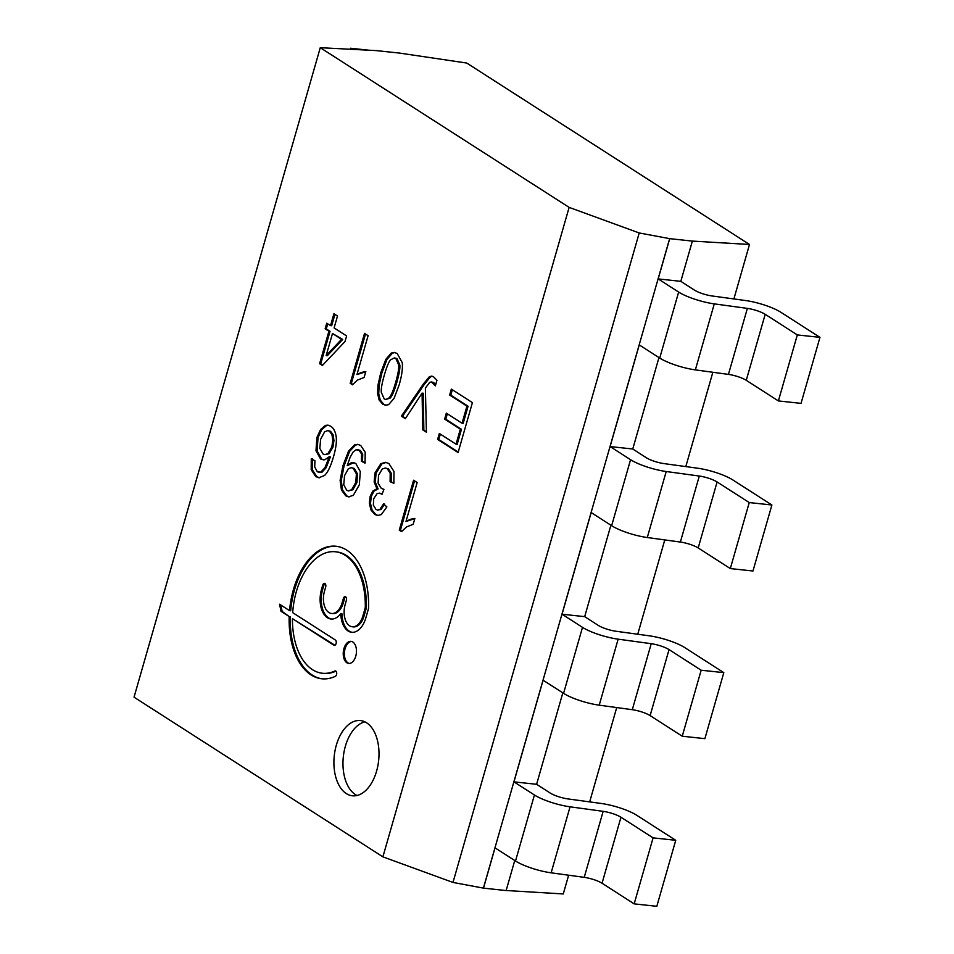 <?xml version="1.0" encoding="UTF-8"?>
<svg xmlns="http://www.w3.org/2000/svg" width="954" height="954" viewBox="0 0 954 954"><rect width="100%" height="100%" fill="white"/><g stroke="black" fill="none" stroke-linecap="round" stroke-linejoin="round"><path stroke-width="1.43" d="M514.755 860.508L506.133 890.559L483.487 888.126L452.983 882.438L382.9 856.847L569.133 207.388L639.216 232.967L669.72 238.655L658.177 278.914L678.652 292.055A28.215 6.439 16 0 0 714.284 303.873L747.364 308.392A14.107 3.22 -164 0 1 765.191 314.307L797.317 334.926L819.963 337.358L780.956 312.328A28.215 6.439 16 0 0 745.312 300.498L712.185 295.978A14.107 3.22 -164 0 1 694.25 289.98L680.822 281.347L658.177 278.914M382.9 856.847L134.037 697.171L320.27 47.7L569.133 207.388M336.309 745.253A37.826 22.324 -83.9 0 0 352.42 795.791A37.826 22.324 -83.9 0 0 378.643 760.565A37.826 22.324 -83.9 0 0 360.493 720.568A37.826 22.324 -83.9 0 0 336.309 745.253M343.941 648.601A11.102 6.559 -83.9 0 0 348.663 663.435A11.102 6.559 -83.9 0 0 356.367 653.096A11.102 6.559 -83.9 0 0 351.036 641.35A11.102 6.559 -83.9 0 0 343.941 648.601M368.101 335.677L364.523 333.375L350.201 383.317L352.515 384.796L357.452 380.097L364.118 377.462L365.811 371.559L361.351 372.442L356.951 374.588L368.101 335.677M417.16 482.521L413.583 480.232L399.261 530.174L401.562 531.652L406.499 526.942L413.177 524.318L414.871 518.416L410.411 519.286L405.999 521.444L417.16 482.521M388.636 404.639L394.085 398.343L399.201 384.76C401.872 375.447 402.886 368.065 402.23 362.615L397.222 353.529L394.312 352.42L391.247 353.063L385.81 359.384L380.718 372.907L377.999 385.034L377.593 393.501L379.108 399.964L382.697 404.174L385.583 405.271L388.636 404.639M361.578 454.08L361.399 461.211L365.072 463.167L365.203 452.268L360.731 445.482L357.702 444.349L354.435 444.934L348.472 451.266L342.951 465.647L340.125 480.351L341.449 489.998L345.718 495.818L348.568 496.879L353.35 495.293L359.336 484.823L360.302 471.562L355.723 463.358L351.346 462.714L347.173 465.683L350.178 457.216L353.075 452.077L356.009 449.799L359.145 450.264L361.578 454.08L362.711 454.199L362.532 461.342L361.399 461.211M390.103 481.71L393.883 483.296L393.966 471.419L388.922 463.572L385.595 462.32L380.813 463.727L374.958 473.017L374.147 481.985L376.961 488.77L372.823 491.083L370.164 496.283L369.365 503.318L370.963 509.961L374.707 514.421L377.605 515.506L381.266 514.611L386.871 506.92L383.496 503.927L379.919 509.388L377.593 510.056L375.983 509.448L373.36 505.143L373.694 498.751L377.164 493.528L379.477 493.146L382.053 494.315L383.937 489.319L381.302 488.436L378.118 483.189L378.535 475.295L382.268 469.01L385.344 468.009L387.288 468.736L390.198 473.22L390.103 481.71L393.954 482.974M314.701 466.947L314.939 460.77L311.266 458.826L311.195 469.702L315.726 476.571L318.874 477.763L324.527 475.486C327.806 472.433 330.811 466.124 333.566 456.537C336.023 447.963 336.869 441.225 336.118 436.324C335.355 431.423 333.53 428.036 330.644 426.176L327.842 425.138L325.469 425.401L320.544 429.55L316.895 437.528L315.977 450.729L320.556 458.993L324.801 459.78L329.273 456.716L325.004 467.603L320.806 472.123L317.36 471.836L314.701 466.947M346.612 335.939L334.103 327.914L337.501 316.036L333.924 313.747L330.525 325.612L326.745 323.191L325.147 328.784L328.915 331.205L319.602 363.689L322.392 365.477L345.014 341.532L346.612 335.939M458.099 452.554L472.421 402.612L451.361 389.101L449.656 395.028L466.947 406.13L462.046 423.242L446.341 413.165L444.636 419.104L460.341 429.181L456.036 444.194L439.341 433.486L437.636 439.424L458.099 452.554M422.717 429.849L426.414 432.222L425.377 388.099L429.658 382.399L431.351 381.946L435.358 385.857L436.956 380.264L433.653 376.902L431.613 376.114L429.3 376.77L423.242 384.188L401.372 416.159L405.331 418.687L422.085 393.12L422.717 429.849L426.402 431.602M335.355 640.015L292.687 612.635A61.092 36.049 96.1 0 1 335.403 551.77A61.092 36.049 96.1 0 1 365.299 606.649A4.448 2.623 96.1 0 1 365.012 608.592L362.914 615.89A16.659 9.826 96.1 0 1 352.264 626.766A16.659 9.826 96.1 0 1 345.169 604.514L346.362 600.352A2.779 1.634 -83.9 0 0 345.181 596.644A2.779 1.634 -83.9 0 0 343.404 598.456L342.212 602.606A16.659 9.826 96.1 0 1 331.563 613.482A16.659 9.826 96.1 0 1 324.479 591.23L325.672 587.068A2.779 1.634 -83.9 0 0 324.479 583.359A2.779 1.634 -83.9 0 0 322.714 585.172L321.522 589.333A22.216 13.106 -83.9 0 0 330.978 619.003A22.216 13.106 -83.9 0 0 340.805 613.625A22.216 13.106 -83.9 0 0 351.668 632.287A22.216 13.106 -83.9 0 0 365.871 617.787L368.304 609.344A4.448 2.623 -83.9 0 0 368.578 607.483A66.649 39.317 -83.9 0 0 335.999 546.248A66.649 39.317 -83.9 0 0 289.551 610.632L279.558 604.216L281.025 611.311L289.193 616.558A66.649 39.317 -83.9 0 0 321.76 678.783A66.649 39.317 -83.9 0 0 335.331 676.326A2.779 1.634 -83.9 0 0 336.714 673.369A2.779 1.634 -83.9 0 0 335.355 670.912A2.779 1.634 -83.9 0 0 334.794 671.008A61.092 36.049 96.1 0 1 322.345 673.25A61.092 36.049 96.1 0 1 292.449 618.645L333.864 645.214A2.779 1.634 -83.9 0 0 334.317 645.381A2.779 1.634 -83.9 0 0 336.178 643.187A2.779 1.634 -83.9 0 0 335.355 640.015M364.941 721.844A37.826 22.324 -83.9 0 0 345.372 746.231A37.826 22.324 -83.9 0 0 357.023 795.481M452.983 882.438L639.216 232.967M669.72 238.655L692.365 241.088L749.498 244.474L466.744 63.047L399.321 53.054L376.663 50.657M320.27 47.7L376.675 50.622M568.644 875.212L563.265 893.946L506.145 890.511M351.597 641.458A11.102 6.559 -83.9 0 0 345.074 648.72A11.102 6.559 -83.9 0 0 349.236 663.459M365.752 371.774L356.951 374.588M365.513 334.007L351.334 383.448L352.801 384.39M351.334 383.448L350.201 383.317M414.811 518.63L405.999 521.444M414.573 480.864L400.394 530.293L401.861 531.235M400.394 530.293L399.261 530.174M394.884 352.515L392.38 353.183L386.942 359.503L381.85 373.026L379.132 385.154L378.726 393.62L380.241 400.084L383.83 404.293L386.143 405.295M357.452 449.632L360.278 450.383L362.711 454.199M353.97 462.607L347.173 465.683M358.263 444.445L355.568 445.053L349.605 451.385L344.084 465.767L341.258 480.47L342.581 490.117L346.851 495.937L349.14 496.915M362.532 461.342L365.155 462.726M385.344 468.009L388.421 468.855L391.331 473.339L391.235 481.83M379.477 493.146L382.244 493.79M384.629 504.046L381.051 509.508L377.593 510.056M386.167 462.416L381.934 463.847L376.079 473.136L375.28 482.104L378.094 488.901L373.956 491.203L371.297 496.402L370.498 503.438L372.096 510.08L375.84 514.54L378.178 515.542M378.094 488.901L376.961 488.77M329.273 456.716L330.406 456.835L326.137 467.722L321.939 472.254L320.806 472.123M321.939 472.254L318.97 472.421M328.403 425.234L326.602 425.52L321.677 429.67L318.028 437.647L317.11 450.848L321.689 459.112L323.561 459.911M312.399 458.946L312.328 469.821L316.859 476.702L319.435 477.787M327.735 323.823L326.28 328.903L330.048 331.324L320.735 363.808L322.738 365.096M320.735 363.808L319.602 363.689M330.048 331.324L328.915 331.205M326.28 328.903L325.147 328.784M334.914 314.379L331.658 325.743L330.525 325.612M440.331 434.118L438.768 439.544L458.254 452.041M438.768 439.544L437.636 439.424M447.331 413.797L445.768 419.223L461.474 429.3L457.169 444.314L456.036 444.194M461.474 429.3L460.341 429.181M445.768 419.223L444.636 419.104M452.351 389.733L450.789 395.159L468.08 406.249L463.179 423.361L462.046 423.242M468.08 406.249L466.947 406.13M450.789 395.159L449.656 395.028M422.085 393.12L423.218 393.239L423.85 429.968M432.186 376.222L430.433 376.89L424.375 384.307L402.505 416.278L405.605 418.269M402.505 416.278L401.372 416.159M431.351 381.946L433.641 382.494L435.716 384.593M292.449 618.645L334.89 645.274M335.903 671.139A61.092 36.049 96.1 0 1 323.478 673.381L322.345 673.25M280.834 605.039L282.157 611.431L289.193 616.558M290.326 616.678A66.649 39.317 -83.9 0 0 322.321 678.831M282.157 611.431L281.025 611.311M336.559 546.308A66.649 39.317 -83.9 0 0 290.684 610.751L289.551 610.632M352.241 632.335A22.216 13.106 -83.9 0 1 341.937 613.744L340.805 613.625M325.028 583.586A2.779 1.634 -83.9 0 0 323.847 585.291L322.655 589.453A22.216 13.106 -83.9 0 0 331.539 619.051M345.73 596.87A2.779 1.634 -83.9 0 0 344.537 598.575L343.345 602.737A16.659 9.826 96.1 0 1 332.696 613.601L331.563 613.482M335.403 551.77L336.535 551.889A61.092 36.049 96.1 0 1 366.431 606.768A4.448 2.623 96.1 0 1 366.145 608.712L364.046 616.01A16.659 9.826 96.1 0 1 353.397 626.885L352.264 626.766M483.416 888.079L669.648 238.607M692.365 241.088L680.822 281.347M589.667 801.885L616.713 707.558M637.737 634.231L664.783 539.916M685.807 466.589L712.853 372.263M733.888 298.936L749.498 244.474M819.963 337.358L801.038 403.363L778.392 400.93L746.266 380.312A14.107 3.22 -164 0 0 728.439 374.397L695.359 369.878A28.215 6.439 16 0 1 659.727 358.048L639.252 344.919L610.107 446.567L630.57 459.697A28.215 6.439 16 0 0 666.214 471.514L699.294 476.046A14.107 3.22 -164 0 1 717.11 481.961L749.248 502.567L771.893 505L752.968 571.005L730.311 568.572L698.185 547.954A14.107 3.22 -164 0 0 680.369 542.051L647.289 537.519A28.215 6.439 16 0 1 611.645 525.702L591.182 512.56L562.037 614.209L582.5 627.35A28.215 6.439 16 0 0 618.144 639.168L651.224 643.688A14.107 3.22 -164 0 1 669.04 649.602L701.166 670.221L723.812 672.653L704.887 738.658L682.241 736.214L650.115 715.607A14.107 3.22 -164 0 0 632.299 709.693L599.219 705.173A28.215 6.439 16 0 1 563.575 693.343L543.1 680.214L513.956 781.863L534.431 794.992A28.215 6.439 16 0 0 570.063 806.81L603.155 811.341A14.107 3.22 -164 0 1 620.971 817.244L653.096 837.862L675.742 840.295L656.817 906.3L634.171 903.867L602.046 883.249A14.107 3.22 -164 0 0 584.23 877.346L551.138 872.815A28.215 6.439 16 0 1 515.506 860.997L495.031 847.856L483.487 888.126M385.726 399.511L390.258 398.021C392.297 395.743 394.467 390.556 396.804 382.423C399.166 374.183 400.179 368.399 399.845 365.072L396.947 358.537L394.419 357.905L390.651 359.789C388.803 361.733 386.704 366.825 384.343 375.041C382.005 383.186 380.992 388.946 381.29 392.309L384.235 398.951L385.726 399.511L389.125 397.89C391.164 395.624 393.334 390.424 395.671 382.304C398.033 374.063 399.046 368.28 398.712 364.953L395.815 358.418L394.419 357.905M348.437 490.905L352.873 489.772L356.939 482.462L357.523 473.947L354.292 468.462L351.37 467.663L348.377 468.688L344.537 475.7L343.75 484.799L346.755 490.273L348.437 490.905L351.74 489.652L355.806 482.342L356.391 473.828L353.159 468.331L351.37 467.663M324.837 454.641L329.094 453.734L332.994 447.021L333.948 440.474L333.089 434.726L330.549 431.303L327.794 430.576L324.622 431.804L320.627 439.293L319.84 448.404L323.048 453.973L324.837 454.641L327.961 453.615L331.861 446.901L332.815 440.354L331.956 434.607L329.416 431.184L327.794 430.576M326.161 355.592L327.294 355.723L342.689 339.433L332.493 333.495L326.161 355.592L341.556 339.314L332.493 333.495M369.413 50.276L350.547 48.249L352.3 49.381M723.812 672.653L684.805 647.623A28.215 6.439 16 0 0 649.173 635.793L616.034 631.262A14.107 3.22 -164 0 1 598.098 625.275L584.683 616.642L562.037 614.209M562.824 692.866L536.601 784.295L513.956 781.863M675.742 840.295L636.735 815.265A28.215 6.439 16 0 0 601.103 803.447L567.964 798.915A14.107 3.22 -164 0 1 550.029 792.929L536.601 784.295M658.964 357.571L632.752 449L610.107 446.567M771.893 505L732.875 479.969A28.215 6.439 16 0 0 697.243 468.152L664.115 463.62A14.107 3.22 -164 0 1 646.168 457.634L632.752 449M610.894 525.213L584.683 616.642M390.258 398.021L389.125 397.89M342.689 339.433L341.556 339.314M350.261 49.274L350.547 48.249M778.392 400.93L797.317 334.926M634.171 903.867L653.096 837.862M730.311 568.572L749.248 502.567M682.241 736.214L701.166 670.221M362.484 372.561L361.351 372.442M411.544 519.405L410.411 519.286M383.83 404.293L382.697 404.174M380.241 400.084L379.108 399.964M378.726 393.62L377.593 393.501M379.132 385.154L377.999 385.034M381.85 373.026L380.718 372.907M386.942 359.503L385.81 359.384M392.38 353.183L391.247 353.063M360.278 450.383L359.145 450.264M352.479 462.845L351.346 462.714M346.851 495.937L345.718 495.818M342.581 490.117L341.449 489.998M341.258 480.47L340.125 480.351M344.084 465.767L342.951 465.647M349.605 451.385L348.472 451.266M355.568 445.053L354.435 444.934M391.331 473.339L390.198 473.22M388.421 468.855L387.288 468.736M382.184 493.969L381.528 493.898M381.051 509.508L379.919 509.388M375.84 514.54L374.707 514.421M372.096 510.08L370.963 509.961M370.498 503.438L369.365 503.318M371.297 496.402L370.164 496.283M373.956 491.203L372.823 491.083M375.28 482.104L374.147 481.985M376.079 473.136L374.958 473.017M381.934 463.847L380.813 463.727M326.137 467.722L325.004 467.603M321.689 459.112L320.556 458.993M317.11 450.848L315.977 450.729M318.028 437.647L316.895 437.528M321.677 429.67L320.544 429.55M326.602 425.52L325.469 425.401M316.859 476.702L315.726 476.571M312.328 469.821L311.195 469.702M424.375 384.307L423.242 384.188M430.433 376.89L429.3 376.77M433.641 382.494L432.508 382.375M334.782 645.309L333.864 645.214M335.88 671.127L334.794 671.008M322.655 589.453L321.522 589.333M323.847 585.291L322.714 585.172M343.345 602.737L342.212 602.606M344.537 598.575L343.404 598.456M364.046 616.01L362.914 615.89M366.145 608.712L365.012 608.592M366.431 606.768L365.299 606.649M611.645 525.702L630.57 459.697M659.727 358.048L678.652 292.055M515.506 860.997L534.431 794.992M563.575 693.343L582.5 627.35M396.804 382.423L395.671 382.304M399.845 365.072L398.712 364.953M396.947 358.537L395.815 358.418M354.292 468.462L353.159 468.331M357.523 473.947L356.391 473.828M356.939 482.462L355.806 482.342M352.873 489.772L351.74 489.652M332.994 447.021L331.861 446.901M333.948 440.474L332.815 440.354M329.094 453.734L327.961 453.615M330.549 431.303L329.416 431.184M333.089 434.726L331.956 434.607M647.289 537.519L666.214 471.514M695.359 369.878L714.284 303.873M551.138 872.815L570.063 806.81M599.219 705.173L618.144 639.168M728.439 374.397L747.364 308.392M746.266 380.312L765.191 314.307M602.046 883.249L620.971 817.244M584.23 877.346L603.155 811.341M698.185 547.954L717.11 481.961M680.369 542.051L699.294 476.046M650.115 715.607L669.04 649.602M632.299 709.693L651.224 643.688"/></g></svg>

